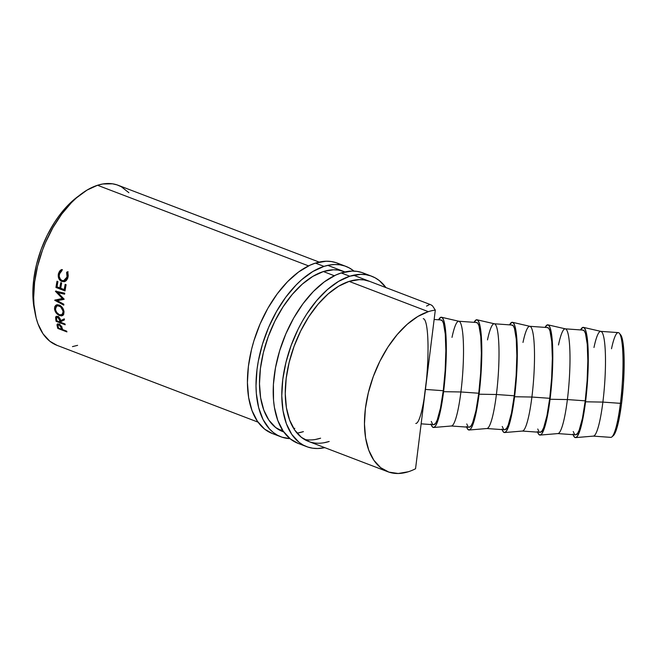 <?xml version="1.0" encoding="UTF-8"?>
<svg xmlns="http://www.w3.org/2000/svg" width="657" height="657" viewBox="0 0 657 657"><rect width="100%" height="100%" fill="white"/><g stroke="black" fill="none" stroke-linecap="round" stroke-linejoin="round"><path stroke-width="0.99" d="M575.598 437.611L593.419 436.108A52.511 7.646 -85.9 0 0 602.88 402.092L620.413 403.341A52.511 7.646 94.1 0 1 611.946 436.872L613.375 435.599A51.123 7.449 -85.9 0 0 621.629 402.955L620.413 403.341L602.88 402.092A52.511 7.646 94.1 0 1 593.246 436.108L610.78 437.365A52.511 7.646 -85.9 0 0 620.413 403.341A52.511 7.646 -85.9 0 0 618.253 332.606L600.72 331.358A52.511 7.646 94.1 0 1 602.88 402.092L585.551 401.797A55.27 8.048 94.1 0 1 575.598 437.611A55.27 8.048 94.1 0 1 573.101 434.671M540.103 435.074L557.933 433.579A52.511 7.646 -85.9 0 0 567.393 399.563A52.511 7.646 94.1 0 1 557.752 433.579L575.606 434.852A52.511 7.646 -85.9 0 0 585.239 400.836L567.393 399.563L550.057 399.267A55.27 8.048 94.1 0 1 540.103 435.074A55.27 8.048 94.1 0 1 537.607 432.142M504.609 432.544L522.438 431.049A52.511 7.646 -85.9 0 0 531.899 397.033A52.511 7.646 94.1 0 1 522.266 431.049L540.111 432.322A52.511 7.646 -85.9 0 0 549.745 398.306L531.899 397.033L514.571 396.738A55.27 8.048 94.1 0 1 504.609 432.544A55.27 8.048 94.1 0 1 502.112 429.612M469.114 430.015L486.944 428.52A52.511 7.646 -85.9 0 0 496.405 394.504A52.511 7.646 94.1 0 1 486.771 428.52L504.625 429.793A52.511 7.646 -85.9 0 0 514.259 395.777L496.405 394.504L479.076 394.208A55.27 8.048 94.1 0 1 469.114 430.015A55.27 8.048 94.1 0 1 466.626 427.083M433.628 427.485L451.458 425.991A52.511 7.646 -85.9 0 0 460.91 391.966A52.511 7.646 94.1 0 1 451.277 425.991L469.131 427.264A52.511 7.646 -85.9 0 0 478.764 393.239L460.91 391.966L443.582 391.679A55.27 8.048 94.1 0 1 433.628 427.485A55.27 8.048 94.1 0 1 431.132 424.553M128.887 192.706L121.331 186.744L117.053 184.888L112.487 183.804L102.681 183.993L97.54 185.266L308.544 265.888L97.54 185.266A85.673 47.526 110.9 0 0 37.81 265.28A85.673 47.526 110.9 0 0 56.995 345.336L258.02 422.139M421.137 423.839L433.636 424.734A52.511 7.646 -85.9 0 0 443.27 390.71L425.424 389.437L415.544 468.761A85.673 47.526 -69.1 0 1 408.391 471.734A85.673 47.526 -69.1 0 1 387.786 471.726A85.673 47.526 -69.1 0 1 368.602 391.671A85.673 47.526 -69.1 0 1 428.331 311.656L349.138 281.393L428.331 311.656A85.673 47.526 -69.1 0 1 435.304 310.112L432.52 305.883L430.836 304.749L353.54 275.217M334.323 275.735L323.359 271.546L334.323 275.735M58.177 325.929L57.348 326.792A85.673 47.526 110.9 0 0 57.816 328.434L58.448 327.753L57.816 328.434L66.915 331.908L57.816 328.434A85.673 47.526 -69.1 0 1 57.348 326.792L57.134 324.328L59.146 324.197L61.232 326.02L62.325 328.96A85.673 47.526 110.9 0 0 62.497 329.559L66.694 331.161A85.673 47.526 110.9 0 0 66.915 331.908A85.673 47.526 110.9 0 1 66.694 331.161L62.497 329.559A85.673 47.526 110.9 0 1 62.325 328.96L61.61 326.726L58.908 324.098L56.987 324.895L57.348 326.792L58.177 325.929L57.816 324.065L56.987 324.895L57.832 323.901M65.191 324.804L56.1 321.33A85.673 47.526 -69.1 0 1 55.779 319.499L55.648 317.085L56.535 316.247L58.801 317.093L60.567 320.69L64.304 318.826A85.673 47.526 110.9 0 0 64.427 319.885L60.731 321.716A85.673 47.526 110.9 0 0 60.846 322.382L65.043 323.983A85.673 47.526 110.9 0 0 65.191 324.804A85.673 47.526 110.9 0 1 65.043 323.983L60.846 322.382A85.673 47.526 110.9 0 1 60.731 321.716L64.427 319.885A85.673 47.526 110.9 0 1 64.304 318.826L60.567 320.69C60.411 318.793 59.434 317.364 57.66 316.403L56.042 316.477L55.779 319.499L56.633 318.752L55.779 319.499A85.673 47.526 110.9 0 0 56.1 321.33L65.191 324.804M54.531 309.168L54.761 306.704L55.779 305.316L57.34 304.708L59.664 305.226L62.571 307.887L63.639 310.03L63.811 314.095L62.891 315.401L61.446 315.943L58.703 315.171L56.116 312.872L54.531 309.168M57.947 292.71L64.115 299.116A85.673 47.526 110.9 0 0 64.099 299.337L57.299 300.692L63.811 304.207A85.673 47.526 110.9 0 0 63.778 305.152L54.736 300.29A85.673 47.526 -69.1 0 1 54.745 300.159L62.472 298.615L55.443 291.306A85.673 47.526 -69.1 0 1 55.459 291.158L64.731 293.186A85.673 47.526 110.9 0 0 64.608 294.172L57.947 292.71L58.801 292.414L57.947 292.71L64.608 294.172A85.673 47.526 110.9 0 1 64.731 293.186L55.459 291.158A85.673 47.526 110.9 0 0 55.443 291.306L56.305 291.01L55.443 291.306L62.472 298.615L63.335 298.253L54.745 300.159A85.673 47.526 110.9 0 0 54.736 300.29L55.607 299.855L54.736 300.29L63.778 305.152A85.673 47.526 110.9 0 1 63.811 304.207L57.299 300.692L64.099 299.337A85.673 47.526 110.9 0 1 64.115 299.116L57.947 292.71M65.043 290.936L55.952 287.462A85.673 47.526 -69.1 0 1 57.011 281.212L57.947 281.574A85.673 47.526 110.9 0 0 57.036 286.83L59.828 287.897A85.673 47.526 -69.1 0 1 60.748 282.641L61.676 282.995A85.673 47.526 110.9 0 0 60.764 288.251L64.263 289.589A85.673 47.526 -69.1 0 1 65.174 284.333L66.111 284.686A85.673 47.526 110.9 0 0 65.043 290.936A85.673 47.526 110.9 0 1 66.111 284.686L65.174 284.333A85.673 47.526 110.9 0 0 64.263 289.589L60.764 288.251A85.673 47.526 110.9 0 1 61.676 282.995L60.748 282.641A85.673 47.526 110.9 0 0 59.828 287.897L57.036 286.83A85.673 47.526 110.9 0 1 57.947 281.574L57.011 281.212A85.673 47.526 110.9 0 0 55.952 287.462L65.043 290.936M61.068 269.83L61.635 269.551L61.939 270.635L59.73 273L59.171 276.088L60.05 278.864L61.684 280.358L63.672 280.744L66.357 278.782L67.252 275.817L66.603 272.417L67.392 271.752L67.942 273.025L68.238 275.899L67.597 278.584L66.25 280.654L64.485 281.681L61.323 281.303L58.76 278.445L58.432 273.698L59.606 271.144L61.068 269.83M78.807 195.893A80.146 44.454 110.9 0 0 34.755 311.196L33.146 300.545L32.85 293.794L33.721 279.488L36.488 264.582L41.062 249.635L47.247 235.222L54.827 221.91L59.048 215.825L68.139 205.091L78.807 195.893M423.256 318.702A52.511 7.646 94.1 0 1 425.424 389.437A52.511 7.646 94.1 0 1 415.791 423.461M430.77 304.725L432.52 305.883L435.304 310.112L425.424 389.437L435.304 310.112A85.673 47.526 -69.1 0 0 428.331 311.656L417.803 316.493L407.299 324.221L397.222 334.544L387.95 347.06L379.853 361.293L373.233 376.691L368.355 392.672L365.391 408.613L364.463 423.896L365.604 437.948L368.774 450.226L373.858 460.253L380.641 467.644L388.878 472.112L398.249 473.492L408.391 471.734A85.673 47.526 -69.1 0 0 415.544 468.761L425.424 389.437L443.27 390.71A52.511 7.646 -85.9 0 0 441.11 319.975L434.137 319.483M426.5 379.516L424.118 398.659M319.171 262.086L118.145 185.274A85.673 47.526 110.9 0 0 97.54 185.266L87.011 190.103L76.508 197.831L71.391 202.693L61.668 214.166L52.946 227.609L45.547 242.499L42.442 250.309L37.556 266.282L34.599 282.223L33.671 297.514L33.983 304.733L36.151 317.955L37.983 323.844L43.058 333.863L49.85 341.254L57.036 345.352M72.459 346.617L77.6 345.344M59.352 274.117L61.939 270.635L61.635 269.551L58.432 273.698C57.767 277.426 58.884 280.03 61.791 281.508L65.33 281.336L67.991 277.336L67.392 271.752L66.603 272.417L67.063 276.983L63.589 280.761L62.062 280.531C59.705 279.315 58.801 277.18 59.352 274.117M64 280.687L67.868 276.975L67.063 276.983L67.868 276.975L67.384 272.474L66.603 272.417L68.172 271.817L67.384 272.474L68.057 275.833L67.162 278.74L65.996 280.046L63.688 280.654M64.296 281.73L62.62 281.401C59.713 279.931 58.588 277.361 59.237 273.69L58.432 273.698L59.237 273.69L62.423 269.625M61.857 269.896L59.697 272.359L59.007 276.063L60.855 280.268L63.515 281.656M60.674 287.684L59.828 287.897L60.674 287.684A84.293 46.754 -69.1 0 1 61.495 282.929A84.293 46.754 110.9 0 0 60.674 287.684M65.109 289.376L64.263 289.589L65.109 289.376A84.293 46.754 -69.1 0 1 65.93 284.621A84.293 46.754 110.9 0 0 65.109 289.376M65.125 290.41L56.798 287.232L55.952 287.462L56.798 287.232A84.293 46.754 -69.1 0 1 57.767 281.5A84.293 46.754 110.9 0 0 56.798 287.232L65.125 290.41M58.161 300.265L64.107 299.132L58.161 300.265M64.665 293.712L58.801 292.414L64.665 293.712M58.711 293.515L56.707 291.429L58.711 293.515M63.811 304.248L55.779 299.953L63.811 304.248M64.041 312.215C63.688 308.839 62.078 306.441 59.196 305.02L56.116 305.094L54.49 308.642C54.95 311.944 56.674 314.268 59.647 315.623L62.826 315.45L64.041 312.215M63.236 315.081L60.592 314.999M60.51 314.966L59.647 315.623L60.51 314.966L62.308 315.294M55.418 308.708L55.352 308.076L54.49 308.642L55.352 308.076L56.543 304.889M56.642 304.807L55.631 306.162L55.492 309.118M57.307 305.719L58.555 305.209L60.444 305.62M63.984 311.328L63.113 311.894L63.984 311.738L62.941 313.989M63.056 313.898L61.889 314.366M60.181 305.505L59.187 305.957C61.553 307.148 62.867 309.127 63.113 311.894L62.062 314.621L62.949 313.98L63.984 311.5M62.062 314.621L59.565 314.744C57.151 313.603 55.763 311.673 55.418 308.954L56.748 306.022L60.058 305.456L56.748 306.022M56.51 317.955L56.601 319.146L56.789 317.331L58.613 316.567L56.51 317.955L56.445 316.723L55.59 317.438L56.559 316.247M64.394 319.622L60.731 321.716L64.394 319.622M60.781 322.02L60.181 321.79L60.781 322.02M56.847 320.649L56.1 321.33L56.847 320.649M56.527 316.337L56.527 318.07M57.364 317.241L58.227 316.469M60.658 320.649L60.764 321.265L60.658 320.649M57.759 317.257L59.647 320.345L60.501 319.614L59.647 320.345L59.91 322.029L60.764 321.265L59.91 322.029L56.88 320.871L59.91 322.029L59.171 318.612L57.759 317.257M56.601 319.146A85.673 47.526 110.9 0 0 56.88 320.871A85.673 47.526 110.9 0 1 56.601 319.146M57.89 316.502L56.789 317.331M57.266 324.156L56.987 324.895M57.857 323.761L57.98 325.174M58.785 324.936L59.22 323.983M59.918 324.073L59.081 324.887L61.175 327.736L62.004 326.882L61.175 327.736L61.561 329.206L62.382 328.328L61.561 329.206L58.53 328.048L61.561 329.206L60.567 326.151L59.081 324.887L59.918 324.073M58.112 326.504A85.673 47.526 110.9 0 0 58.53 328.048A85.673 47.526 110.9 0 1 58.112 326.504L58.095 324.952L59.081 324.887L57.98 325.133L58.112 326.504M58.949 324.115L58.095 324.952M59.179 314.58L61.027 314.999L62.193 314.522L62.924 313.438L63.015 311.016L60.69 306.86L57.685 305.719L55.985 306.753L55.525 309.833L56.707 312.445L59.179 314.58M429.579 304.528L426.549 306.088M430.943 423.995L432.273 426.771L433.809 427.461L435.476 426.023L437.217 422.533L438.966 417.113L442.21 401.378L445.569 370.449L446.169 340.154L444.896 325.478L443.803 320.715L442.465 317.939L440.937 317.249L438.597 319.803A55.27 8.048 94.1 0 1 441.488 317.249A55.27 8.048 94.1 0 1 443.582 391.679L460.91 391.966A52.511 7.646 -85.9 0 0 458.923 321.265L441.488 317.249M440.757 320.008L442.21 320.657L443.483 323.301L445.274 334.06L445.865 350.649L445.159 370.54L443.27 390.71L440.486 408.087L437.225 420.02L435.566 423.346L433.612 424.726M432.528 424.052L431.263 421.408M452.008 337.378A52.511 7.646 94.1 0 1 458.75 321.24A52.511 7.646 94.1 0 1 460.91 391.966L478.764 393.239A52.511 7.646 -85.9 0 0 476.596 322.513L458.75 321.24M466.429 426.524L467.768 429.3L469.295 429.99L470.97 428.553L472.712 425.063L474.453 419.642L479.076 394.208L481.064 372.979L481.663 342.683L480.382 328.007L479.298 323.244L477.959 320.468L476.432 319.787L474.091 322.332A55.27 8.048 94.1 0 1 476.974 319.778A55.27 8.048 94.1 0 1 479.076 394.208L496.405 394.504A52.511 7.646 -85.9 0 0 494.409 323.794L476.974 319.778M476.251 322.538L477.705 323.187L478.978 325.831L480.768 336.589L481.359 353.179L480.653 373.069L478.764 393.239L475.98 410.617L472.712 422.558L471.061 425.876L469.106 427.255M468.022 426.582L466.757 423.946M487.494 339.907A52.511 7.646 94.1 0 1 494.236 323.77A52.511 7.646 94.1 0 1 496.405 394.504L514.259 395.777A52.511 7.646 -85.9 0 0 512.09 325.043L494.236 323.77M501.923 429.054L503.262 431.83L504.79 432.52L506.457 431.091L509.947 422.172L514.571 396.738L516.558 375.508L517.158 345.212L515.876 330.537L514.792 325.782L513.454 322.998L511.926 322.316L509.586 324.862A55.27 8.048 94.1 0 1 512.468 322.308A55.27 8.048 94.1 0 1 514.571 396.738L531.899 397.033A52.511 7.646 -85.9 0 0 529.903 326.324L512.468 322.308M511.746 325.067L513.199 325.724L514.464 328.36L516.262 339.119L516.845 355.708L516.147 375.599L514.259 395.777L511.466 413.146L508.206 425.087L506.555 428.405L504.592 429.793M503.517 429.111L502.244 426.475M522.988 342.445A52.511 7.646 94.1 0 1 529.731 326.299A52.511 7.646 94.1 0 1 531.899 397.033L549.745 398.306A52.511 7.646 -85.9 0 0 547.585 327.572L529.731 326.299M537.418 431.583L538.748 434.359L540.284 435.049L541.951 433.62L545.441 424.701L548.685 408.974L552.044 378.038L552.792 357.096L551.371 333.066L550.279 328.311L548.948 325.527L547.412 324.845L545.072 327.391A55.27 8.048 94.1 0 1 547.963 324.845A55.27 8.048 94.1 0 1 550.057 399.267L567.393 399.563A52.511 7.646 -85.9 0 0 565.398 328.853L547.963 324.845M547.24 327.597L548.694 328.254L549.958 330.89L551.749 341.648L552.34 358.237L551.642 378.136L549.745 398.306L546.961 415.676L543.7 427.617L542.05 430.935L540.087 432.322M539.003 431.641L537.738 429.005M558.483 344.974A52.511 7.646 94.1 0 1 565.225 328.829A52.511 7.646 94.1 0 1 567.393 399.563L585.239 400.836A52.511 7.646 -85.9 0 0 583.079 330.101L565.225 328.829M572.912 434.113L574.243 436.897L575.778 437.578L577.446 436.149L580.928 427.231L584.18 411.504L587.539 380.567L588.138 350.28L586.857 335.604L585.773 330.841L584.434 328.065L582.907 327.375L580.566 329.921A55.27 8.048 94.1 0 1 583.457 327.375A55.27 8.048 94.1 0 1 585.551 401.797L602.88 402.092A52.511 7.646 -85.9 0 0 600.892 331.383L583.457 327.375M582.726 330.126L584.18 330.783L585.453 333.419L587.243 344.178L587.834 360.767L587.128 380.666L585.239 400.836L582.455 418.213L579.195 430.146L577.536 433.464L575.581 434.852M574.497 434.17L573.233 431.534M611.511 348.752A52.511 7.646 94.1 0 1 619.337 333.263A52.511 7.646 94.1 0 1 620.413 403.341L621.629 402.955A51.123 7.449 -85.9 0 0 620.569 334.717L621.834 337.32L623.575 347.791L624.15 363.945L623.468 383.318L621.629 402.955L618.91 419.872L615.732 431.493L613.342 435.632M593.977 347.504A52.511 7.646 94.1 0 1 600.72 331.358M619.337 333.263L620.569 334.717A51.123 7.449 -85.9 0 0 619.937 334.199M340.745 264.672L336.187 262.693L331.325 261.543L326.209 261.223L315.409 263.104A91.2 50.589 110.9 0 0 251.828 348.276A91.2 50.589 110.9 0 0 272.253 433.497L280.843 436.782A91.2 50.589 -69.1 0 1 260.418 351.561A91.2 50.589 -69.1 0 1 324 266.381L315.409 263.104L309.833 265.272L298.582 271.998L287.577 281.648L277.229 293.868L267.941 308.174L260.065 324.024L253.914 340.802L251.557 349.343L248.403 366.31L247.418 382.588L248.633 397.542L252.017 410.609L257.421 421.285L264.648 429.152L272.294 433.513M345.943 266.389A91.2 50.589 -69.1 0 1 353.992 271.095L349.335 267.957L344.777 265.978L339.915 264.82L334.799 264.508L329.477 265.026L324 266.381A91.2 50.589 -69.1 0 1 345.943 266.389L337.345 263.112A91.2 50.589 110.9 0 0 315.409 263.104L324 266.381L312.798 271.53L301.612 279.759L296.167 284.933L285.82 297.145L276.531 311.451L268.656 327.301L262.504 344.087L258.308 361.153L256.994 369.595L256.008 385.873L256.345 393.551L258.653 407.636L263.063 419.56L269.411 428.873L273.238 432.437L277.451 435.213L282.009 437.192L289.975 438.638A91.2 50.589 -69.1 0 1 280.843 436.782M282.773 431.6L283.799 431.994A85.673 47.526 -69.1 0 1 282.814 431.616A85.673 47.526 -69.1 0 1 263.629 351.561A85.673 47.526 -69.1 0 1 323.359 271.546A85.673 47.526 -69.1 0 1 343.964 271.555L343.931 271.538M298.278 432.897L303.419 431.624A85.673 47.526 -69.1 0 1 297.021 433.094M278.658 429.596A85.673 47.526 110.9 0 0 282.494 430.064M293.786 428.66A85.673 47.526 110.9 0 0 294.829 428.339L293.786 428.66M344.005 271.571L338.306 270.084L333.501 269.781L323.359 271.546L312.831 276.383L302.327 284.111L292.25 294.435L282.978 306.95L274.881 321.183L268.261 336.581L263.375 352.563L260.418 368.503L259.49 383.795L260.632 397.846L263.802 410.116L268.885 420.143L275.669 427.535L283.906 432.002M366.516 274.519L361.958 272.54L357.096 271.39L351.988 271.07L341.188 272.951A91.2 50.589 110.9 0 0 277.599 358.131A91.2 50.589 110.9 0 0 298.023 443.344L306.614 446.629A91.2 50.589 -69.1 0 1 286.197 361.407A91.2 50.589 -69.1 0 1 349.779 276.227L341.188 272.951L335.612 275.127L324.361 281.845L313.348 291.494L303 303.715L293.712 318.021L285.844 333.871L279.693 350.649L275.497 367.723L273.411 384.427L273.526 400.113L274.412 407.397L277.788 420.464L283.192 431.132L290.419 438.999L298.064 443.36M371.714 276.244A91.2 50.589 -69.1 0 1 385.946 287.594L379.319 280.588L375.106 277.804L370.548 275.825L365.694 274.675L360.578 274.355L349.779 276.227A91.2 50.589 -69.1 0 1 371.714 276.244L363.124 272.959A91.2 50.589 110.9 0 0 341.188 272.951L349.779 276.227L338.577 281.385L327.391 289.606L316.658 300.594L306.794 313.923L302.31 321.306L298.171 329.067L291.125 345.467L285.926 362.475L282.773 379.442L281.787 395.719L283.003 410.674L286.378 423.74L291.79 434.417L299.009 442.284L303.222 445.068L307.78 447.039L312.642 448.197L317.758 448.509L324.788 447.655A91.2 50.589 -69.1 0 1 306.614 446.629M324.049 442.744L329.198 441.471A85.673 47.526 -69.1 0 1 308.593 441.463A85.673 47.526 -69.1 0 1 289.4 361.407A85.673 47.526 -69.1 0 1 349.138 281.393A85.673 47.526 -69.1 0 1 369.743 281.401L369.702 281.393M304.437 439.451A85.673 47.526 110.9 0 0 320.608 438.194L315.459 439.467M369.784 281.418L364.085 279.931L359.28 279.636L349.138 281.393L338.61 286.23L328.106 293.958L318.021 304.281L308.757 316.797L300.66 331.029L294.04 346.436L289.154 362.409L286.189 378.35L285.261 393.642L286.411 407.693L289.581 419.971L294.656 429.99L301.448 437.381L309.685 441.857M308.552 441.447L387.786 471.726M327.769 265.362L344.95 271.932M64.427 280.67L63.589 280.761"/></g></svg>
